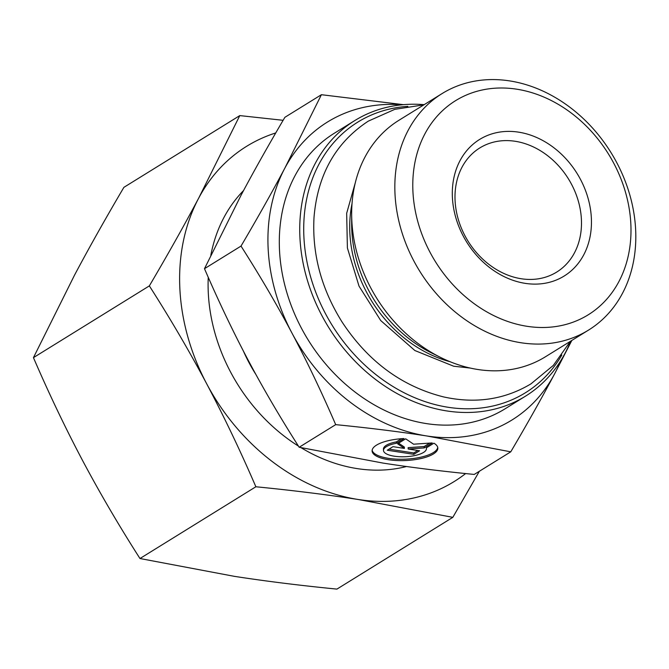 <?xml version="1.0" encoding="UTF-8"?>
<svg xmlns="http://www.w3.org/2000/svg" width="669" height="669" viewBox="0 0 669 669"><rect width="100%" height="100%" fill="white"/><g stroke="black" fill="none" stroke-linecap="round" stroke-linejoin="round"><path stroke-width="1" d="M298.424 446.081A164.281 132.905 -121.8 0 1 230.638 372.156A164.281 132.905 -121.8 0 1 208.251 277.301M210.81 255.315A164.281 132.905 -121.8 0 1 243.558 190.556M406.493 466.519A164.281 132.905 -121.8 0 1 300.966 447.645M275.753 132.939A197.138 159.49 58.2 0 0 198.651 198.208A197.138 159.49 58.2 0 0 206.688 383.797C189.285 351.083 170.177 318.444 149.346 285.889C167.434 255.215 183.866 225.988 198.651 198.208L239.786 115.595L123.89 187.345C105.802 218.019 89.362 247.246 74.585 275.026L33.45 357.639C48.912 393.523 65.303 427.842 82.621 460.606C100.024 493.321 119.141 525.959 139.972 558.523L234.359 576.344C266.505 581.302 300.69 585.551 336.925 589.105L452.821 517.346L358.425 499.526C326.288 494.567 292.094 490.318 255.867 486.764C240.397 450.889 224.006 416.561 206.688 383.797A197.138 159.49 58.2 0 0 358.425 499.526A197.138 159.49 58.2 0 0 465.632 473.56M239.786 115.595L283.129 120.303M479.364 471.269L452.821 517.346M255.867 486.764L139.972 558.523M149.346 285.889L33.45 357.639M424.179 104.657A162.09 131.141 58.2 0 0 354.821 120.545A162.09 131.141 58.2 0 0 321.998 315.801A162.09 131.141 58.2 0 0 525.474 396.182A162.09 131.141 58.2 0 0 570.624 341.182M561.826 355.03A159.172 128.774 -121.8 0 1 325.586 313.861A159.172 128.774 -121.8 0 1 407.864 106.354M354.821 120.545L334.391 133.198A162.09 131.141 58.2 0 0 301.568 328.454A162.09 131.141 58.2 0 0 505.045 408.834L525.474 396.182M588.536 330.093L545.36 356.82A139.093 112.526 -121.8 0 1 440.562 357.422A139.093 112.526 -121.8 0 1 370.751 287.846A139.093 112.526 -121.8 0 1 351.66 213.837A139.093 112.526 -121.8 0 1 398.916 120.295L442.1 93.568A139.093 112.526 58.2 0 0 413.935 261.111A139.093 112.526 58.2 0 0 588.536 330.093A139.093 112.526 58.2 0 0 610.998 152.591A139.093 112.526 58.2 0 0 442.1 93.568M433.897 443.196A32.89 11.013 -2.5 0 1 437.827 448.113A32.89 11.013 -2.5 0 1 405.447 460.54A32.89 11.013 -2.5 0 1 372.106 450.965A32.89 11.013 -2.5 0 1 404.017 438.555L396.416 443.263A21.492 7.2 177.5 0 0 383.496 450.471A21.492 7.2 177.5 0 0 405.28 456.726A21.492 7.2 177.5 0 0 426.437 448.606A21.492 7.2 177.5 0 0 426.304 447.904L433.897 443.196M372.14 450.27A32.89 11.013 177.5 0 0 405.389 459.168A32.89 11.013 177.5 0 0 437.735 447.427M383.496 450.471L383.437 449.091A21.492 7.2 -2.5 0 1 396.357 441.883L401.484 438.713M396.416 443.263L396.357 441.883M413.827 454.343L387.259 450.212L393.021 446.649L404.402 448.422L397.62 443.798L405.673 438.814L413.584 444.199L432.241 442.937L424.188 447.929L408.199 449.008L419.58 450.781L413.827 454.343L413.768 452.963L417.757 450.496M408.199 449.008L408.14 447.636L424.129 446.549L429.682 443.112M424.188 447.929L424.129 446.549M398.649 443.171L404.335 447.043L404.402 448.422M389.024 449.125L413.768 452.963M241.016 246.083C257.532 218.044 272.141 192.062 284.843 168.145A175.236 141.769 58.2 0 0 291.985 333.112C277.025 304.897 260.032 275.887 241.016 246.083L204.488 268.695C218.671 301.502 233.238 332.008 248.199 360.223C263.16 388.438 280.152 417.448 299.168 447.252L335.696 424.639C321.521 391.833 306.946 361.327 291.985 333.112A175.236 141.769 58.2 0 0 426.864 435.979A175.236 141.769 58.2 0 0 554.593 373.887A175.236 141.769 58.2 0 0 560.572 361.017M401.944 104.807A175.236 141.769 58.2 0 0 284.843 168.145L321.404 94.705L403.449 104.665M571.844 340.429L554.593 373.887C541.89 397.804 527.281 423.786 510.765 451.826L426.864 435.979C399.201 431.689 368.811 427.909 335.696 424.639M299.168 447.252L383.078 463.09C410.741 467.388 441.13 471.168 474.237 474.438L510.765 451.826M321.404 94.705L284.877 117.318C268.361 145.357 253.752 171.339 241.049 195.256L204.488 268.695M465.022 235.889A73.013 59.073 -121.8 0 1 479.807 147.941A73.013 59.073 -121.8 0 1 568.466 178.924A73.013 59.073 -121.8 0 1 556.675 272.099A73.013 59.073 -121.8 0 1 465.022 235.889M463.341 236.224A80.313 64.977 58.2 0 0 583.702 254.906A80.313 64.977 58.2 0 0 518.609 132.153A80.313 64.977 58.2 0 0 463.341 236.224M430.083 252.389A125.948 101.897 -121.8 0 1 516.752 89.194A125.948 101.897 -121.8 0 1 618.833 281.699A125.948 101.897 -121.8 0 1 430.083 252.389M440.562 357.422L431.129 352.722A124.334 100.584 -121.8 0 1 368.736 290.53A124.334 100.584 -121.8 0 1 351.668 224.374L351.66 213.837M352.036 203.585A122.377 99.004 58.2 0 0 366.512 292.094A122.377 99.004 58.2 0 0 449.903 361.661M243.407 351.083A145.8 117.953 58.2 0 0 255.901 374.498M426.437 448.606L426.404 447.837M355.339 182.612L346.667 213.294L347.395 247.973L359.019 286.115L380.736 320.568L414.872 350.531L453.707 366.227L470.156 368.05M423.903 104.824L394.785 109.348L368.31 121.131C335.713 142.539 317.616 174.567 314.029 217.224C311.955 253.86 321.304 288.799 342.093 322.04C368.084 361.511 401.952 386.473 443.706 396.943C475.642 403.934 504.727 399.577 530.969 383.855L553.322 365.408L570.348 341.349"/></g></svg>
